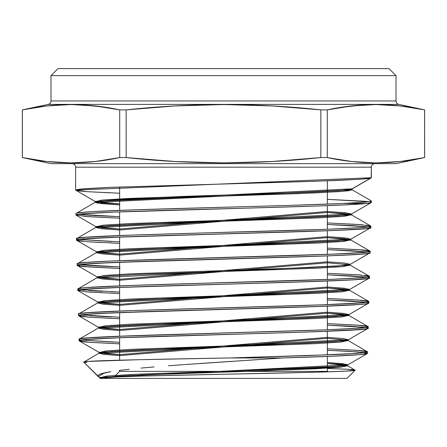 <?xml version="1.0" encoding="UTF-8"?>
<svg xmlns="http://www.w3.org/2000/svg" width="447" height="447" viewBox="0 0 447 447"><rect width="100%" height="100%" fill="white"/><g stroke="black" fill="none" stroke-linecap="round" stroke-linejoin="round"><path stroke-width="0.67" d="M114.002 377.005L119.64 371.368L114.002 377.005L119.64 371.368L119.64 370.395L119.64 371.368L327.36 371.368L327.847 371.854L347.744 371.027L355.153 370.205L345.268 371.161L318.761 372.127L142.09 376.061L112.672 377.067L99.726 378.084L100.05 378.408L346.95 378.408L355.153 370.205L347.403 365.618L340.743 367.171L316.554 368.73L142.917 374.966L100.156 378.078L112.672 377.067L142.09 376.061L318.761 372.127L327.835 371.854L327.36 371.368L327.847 371.854M327.36 180.839L327.36 204.128M327.36 205.642L327.36 229.261M327.36 230.775L327.36 254.393M327.36 255.902L327.36 279.52M327.36 281.034L327.36 304.647M327.36 306.161L327.36 329.78M327.36 331.294L327.36 354.907M327.36 356.421L327.36 371.368L327.36 356.421L327.36 371.368L119.64 371.368L119.64 370.395M119.64 360.187L119.64 337.714M119.64 336.2L119.64 312.548M119.64 311.034L119.64 287.382M119.64 285.868L119.64 262.216M119.64 260.702L119.64 237.05M119.64 235.535L119.64 211.884M119.64 210.369L119.64 186.98M341.441 107.319L363.78 104.905L375.949 104.548L388.113 104.905L400.283 105.95L424.65 109.889L398.797 104.391A3.52 3.52 0 0 1 396.008 100.949L396.008 75.632L388.968 68.592L58.032 68.592L50.992 75.632L396.008 75.632L388.968 68.592L58.032 68.592L388.968 68.592L396.008 75.632L50.992 75.632L50.992 100.949A3.52 3.52 0 0 1 48.203 104.391L22.35 109.889L46.717 105.95L58.887 104.905L71.051 104.548L83.22 104.905L95.39 105.95L119.723 109.889L126.16 109.889L150.516 107.638L174.894 105.95L199.256 104.9L223.606 104.548L247.934 104.905L272.251 105.956L320.84 109.889L327.277 109.889L351.61 105.95L375.949 104.548L400.283 105.95L424.616 109.889L424.616 157.562L412.447 159.814L400.283 161.496L388.113 162.546L375.949 162.904L363.78 162.546L351.61 161.496L339.446 159.814L327.277 157.562L320.84 157.562L272.251 161.496L247.934 162.54L223.606 162.904L199.256 162.546L174.894 161.501L150.516 159.814L126.16 157.562L119.723 157.562L107.554 159.814L95.39 161.496L83.22 162.546L71.051 162.904L58.887 162.546L46.717 161.496L22.35 157.562L50.992 163.652L396.008 163.652L424.616 157.562L400.283 161.496L375.949 162.904L388.113 162.546M105.559 107.319L83.22 104.905M371.368 177.716L370.144 178.219L360.5 179.236L315.632 181.253L107.878 187.444L83.93 188.774L77.717 189.433L75.632 190.104L87.07 191.662L119.64 193.227L86.874 191.651L78.482 190.875L75.632 190.104L371.368 177.716L371.368 167.172A3.52 3.52 0 0 1 374.888 163.652A3.52 3.52 0 0 0 371.368 167.172L75.632 167.172L75.632 190.104L80.477 189.087L110.873 187.321L302.043 181.694L339.005 180.37L363.009 179.046C368.557 178.599 371.345 178.157 371.368 177.716L371.368 167.172L75.632 167.172L75.632 190.104L95.395 201.614L102.519 200.044L128.077 198.474L309.469 192.188L339.524 190.612L351.929 189.042L371.211 177.895L371.368 167.172A3.52 3.52 0 0 1 374.888 163.652M72.112 163.652A3.52 3.52 0 0 1 75.632 167.172A3.52 3.52 0 0 0 72.112 163.652A3.52 3.52 0 0 1 75.632 167.172L75.632 190.104L80.482 191.109M50.992 75.632L58.032 68.592L50.992 75.632L50.992 100.949L396.008 100.949A3.52 3.52 0 0 0 398.797 104.391L48.203 104.391L398.797 104.391A3.52 3.52 0 0 1 396.008 100.949L396.008 75.632L50.992 75.632L50.992 100.949L396.008 100.949L396.008 75.632M375.949 162.904L351.61 161.496L327.277 157.562L320.84 157.562L272.251 161.496L223.606 162.904L174.894 161.501L126.16 157.562L119.723 157.562L95.39 161.496L71.051 162.904L46.717 161.496L22.35 157.562L22.35 109.889L46.717 105.95L71.051 104.548L58.887 104.905M347.073 369.25L327.36 368.457L348.202 369.317C353.119 369.613 355.438 369.909 355.153 370.205L354.337 369.865M97.854 375.933L83.757 362.115L86.796 362.612M347.403 365.618L327.36 363.523L342.424 364.679L347.593 365.836L338.636 367.367L313.068 368.898L141.621 375.016L101.48 378.106M98.888 377.061L100.737 377.944L99.726 377.436L100.05 378.408L346.95 378.408L355.153 370.205C355.371 371.479 298.467 372.764 232.043 374.078C165.753 375.396 102.983 376.72 100.156 378.078L99.726 378.084L100.05 378.408L346.95 378.408L355.153 370.205L348.42 369.328L327.36 368.457M77.689 212.912L91.909 211.654L136.659 209.766L290.394 205.369L342.955 203.486L366.629 203.486C369.786 203.156 371.368 202.821 371.368 202.491L371.368 200.927L369.535 201.569L364.076 202.206L342.955 203.486C306.888 205.139 236.631 206.855 177.783 208.509C118.131 210.174 75.09 211.872 75.895 213.532L95.395 202.161L100.458 203.525L119.64 204.888L101.475 203.631L95.211 202.379L95.211 201.401L352.113 188.83L370.742 178.074M100.893 377.916L98.2 376.558L83.757 362.115L88.07 361.427L138.408 359.723L229.926 357.958L282.582 357.958L332.015 356.231L361.601 354.51C365.529 354.119 367.501 353.739 367.518 353.365L367.557 351.845L364.936 352.616L357.175 353.37L306.938 355.661L229.926 357.958L138.408 359.723L91.434 361.21C86.031 361.517 83.472 361.813 83.757 362.115L99.273 353.041L103.397 354.32L119.64 355.6L104.335 354.432L99.083 353.264L99.083 352.286L348.241 339.714L342.905 338.541L327.36 337.368L343.849 338.653L348.051 339.932L335.943 341.508L306.731 343.078L130.815 349.364L106.101 350.94L99.273 352.51L119.64 354.622L104.335 353.454L99.083 352.286M79.823 339.67L79.119 339.273L79.158 340.787L83.874 339.754L113.583 337.96L313.733 331.803L360.031 329.556C365.422 329.104 368.132 328.657 368.166 328.215L368.205 326.701L365.395 327.489L357.175 328.271L325.813 329.841L129.915 335.809L87.21 337.926C81.823 338.379 79.13 338.826 79.119 339.273L79.32 340.977L99.273 352.51M359.181 300.082L327.36 298.451L360.707 300.205C366.127 300.658 368.842 301.105 368.848 301.552C377.659 305.742 69.603 309.922 78.476 314.124L78.51 315.638L83.243 314.61L113.097 312.816L314.146 306.653L360.64 304.413C366.054 303.96 368.781 303.513 368.809 303.066L368.848 301.552L366.037 302.34L357.751 303.122L326.254 304.692L129.557 310.659L86.595 312.777C81.186 313.23 78.482 313.682 78.476 314.124L78.672 315.828L98.625 327.36L105.503 325.79L130.362 324.215L307.184 317.929L336.541 316.359L348.694 314.789L344.341 313.487L327.36 312.185L343.38 313.375L348.883 314.565L98.435 327.143L103.86 328.322L119.64 329.506L98.625 327.36M78.538 289.371L77.828 288.974L77.867 290.494L82.6 289.46L112.627 287.667L326.69 281.062L358.332 279.487L366.624 278.699L369.457 277.917L369.496 276.402L366.685 277.19L358.377 277.973L326.779 279.543L129.06 285.516L85.992 287.628C80.555 288.086 77.839 288.533 77.828 288.974L78.029 290.679L97.982 302.211L104.911 300.641L129.904 299.065L307.642 292.779L337.139 291.209L349.342 289.639L344.833 288.321L327.36 287.008L343.86 288.214L349.532 289.421L97.792 301.993L103.38 303.189L119.64 304.39L97.982 302.211M97.334 277.062L119.64 279.269L102.905 278.056L97.144 276.844L106.442 275.302L132.966 273.754L309.38 267.58L338.105 266.032L349.99 264.49L370.099 252.773L367.283 253.55L358.919 254.343L327.176 255.913L160.093 260.852L95.49 263.317L79.287 264.663L77.219 265.345L88.26 266.909L119.64 268.468L85.45 266.691C79.996 266.239 77.253 265.786 77.219 265.345C68.184 261.149 379.129 256.958 370.099 252.773L370.138 251.253L359.042 249.683L327.36 248.119L361.925 249.907C367.395 250.359 370.133 250.812 370.138 251.253C378.995 255.449 68.151 259.629 77.186 263.831L77.219 265.345L82.002 264.311L112.108 262.518L301.535 256.807L338.116 255.46L361.858 254.114C367.322 253.661 370.071 253.214 370.099 252.773L370.138 251.253L365.316 252.287L335.172 254.075L145.677 259.791L109.096 261.137L85.377 262.484C79.924 262.937 77.191 263.384 77.186 263.831L77.381 265.529L97.334 277.062L104.313 275.492L129.446 273.922L308.1 267.63L337.736 266.06L349.99 264.49L345.324 263.16L327.36 261.83L344.335 263.054L350.174 264.272L350.174 265.244L97.144 277.822L102.905 279.034L119.64 280.247L101.927 278.922L97.334 277.604L77.828 288.974L82.578 287.952L88.45 287.438L132.698 285.387L336.351 279.157L363.188 277.581L368.786 276.799L369.334 276.212L349.99 265.032L342.989 266.602L317.811 268.172L139.157 274.458L109.565 276.034L97.334 277.604M77.247 239.078L76.538 238.681L76.577 240.195L81.354 239.167L111.616 237.368L327.606 230.764L359.517 229.194L367.92 228.4L370.747 227.624L370.786 226.109L367.931 226.897L359.505 227.679L327.612 229.25L128.289 235.217L84.768 237.335C79.287 237.787 76.549 238.24 76.538 238.681L76.739 240.38L96.686 251.912L103.715 250.342L128.987 248.772L308.559 242.481L338.329 240.911L350.632 239.341L345.81 238L327.36 236.653L344.816 237.888L350.822 239.123L96.502 251.7L102.424 252.924L119.64 254.153L96.686 251.912M262.506 357.036L229.926 357.958L282.582 357.958C336.597 356.415 364.908 354.884 367.518 353.365L367.557 351.845L357.142 350.314L327.36 348.777L359.494 350.498C364.864 350.951 367.551 351.403 367.557 351.845L348.051 340.469L341.201 342.039L316.442 343.614L140.531 349.9L111.359 351.471L99.273 353.041M113.549 342.095L81.684 340.033L113.549 342.095M88.797 342.257L119.64 343.86L87.277 342.134C81.896 341.681 79.192 341.234 79.158 340.787L83.885 341.81M364.998 352.605L349.006 351.303L327.36 350.297L349.576 351.336L365.501 352.683M99.921 377.659L106.699 376.089L131.273 374.513L306.273 368.227L335.345 366.657L347.403 365.082L367.356 353.549L366.356 352.845M358.6 325.232L327.36 323.617L360.098 325.349C365.495 325.807 368.194 326.254 368.205 326.701L348.694 315.325L341.799 316.895L316.901 318.465L140.073 324.751L110.761 326.327L98.625 327.897L102.905 329.188L119.64 330.484L103.86 329.299L98.435 328.115L98.435 327.143M111.398 316.878L102.899 316.482L111.398 316.878M89.523 315.694L102.899 316.482L89.523 315.694M81.259 314.911L84.734 315.303L81.259 314.911M97.982 302.748L102.413 304.055L119.64 305.362L103.38 304.167L97.792 302.971L349.532 290.394L343.86 289.192L327.36 287.985L349.342 290.176L342.391 291.746L317.353 293.321L139.615 299.607L110.163 301.177L97.982 302.748L78.633 313.934L78.51 315.638C76.515 313.543 145.901 311.453 223.645 309.352C301.367 307.251 370.68 305.161 368.809 303.066L366.015 303.843L357.74 304.636L326.299 306.206L160.607 311.146L96.563 313.615L80.538 314.962L78.51 315.638L89.199 317.186L119.64 318.728L89.556 317.208L81.326 316.42L78.51 315.638L83.282 316.66M327.36 325.131L365.612 327.461L349.582 326.159L327.36 325.131L350.146 326.187L366.138 327.534M348.051 339.932L368.004 328.4L368.205 326.701C376.983 330.886 70.118 335.077 79.119 339.273L80.287 338.765L89.657 337.731L113.583 336.446L325.813 329.841L357.175 328.271L365.395 327.489L368.205 326.701L368.166 328.215L365.367 328.992L343.793 330.562L291.707 332.534L121.483 337.641L87.238 339.441L81.198 340.106L79.158 340.787C70.33 336.585 376.927 332.406 368.166 328.215L366.987 327.696M110.89 291.729L119.64 292.087L110.89 291.729M88.925 290.544L102.413 291.338L88.925 290.544M80.656 289.768L84.125 290.159L80.656 289.768M87.595 291.964L119.64 293.601L86.053 291.835M366.266 302.306L350.085 301.004L327.36 299.965L350.655 301.038L366.758 302.384M320.354 304.915L360.679 302.898L366.775 302.228L368.848 301.552L368.809 303.066L367.618 302.546M359.813 274.933L327.36 273.285L361.321 275.056M95.446 265.853L119.64 266.954L79.801 264.585L88.35 265.401L120.036 266.971M366.898 277.162L350.722 275.86L327.36 274.799L351.292 275.894L367.417 277.241M349.342 289.639L369.295 278.101L369.496 276.402L369.457 277.917L368.239 278.431L350.627 279.967L286.857 282.403L126.467 287.119L86.02 289.142L79.912 289.812L77.867 290.494C68.849 286.292 378.285 282.113 369.457 277.917L368.278 277.403M111.588 241.503L79.147 239.441L111.588 241.503M79.426 240.978L76.577 240.195L82.924 241.374L79.426 240.978M87.78 241.766L101.363 242.548L87.78 241.766M109.917 242.945L119.64 243.341L109.917 242.945M367.535 252.013L351.236 250.711L327.36 249.633L351.806 250.745L368.037 252.091M369.54 227.104L370.747 227.624L365.925 228.646L335.58 230.445L125.54 236.826L84.801 238.849L78.627 239.519L76.577 240.195C67.285 236.005 379.732 231.809 370.747 227.624L370.624 225.919L351.281 214.739L344.184 216.309L318.728 217.879L138.246 224.165L108.375 225.741L96.044 227.311L100.949 228.657L119.64 230.009L101.95 228.769L95.854 227.523L95.854 226.551L351.465 213.973L345.291 212.727L327.36 211.481L346.302 212.833L351.281 214.191L338.927 215.761L309.011 217.337L128.535 223.623L103.117 225.193L96.044 226.763L119.64 229.032L101.95 227.791L95.854 226.551M360.947 224.634L327.36 222.952L362.483 224.757M78.516 214.292L87.126 215.102L119.64 216.694L94.323 215.555M76.884 215.499L75.929 215.052L81.27 213.962L112.733 212.157L316.951 206.022L344.19 204.933L366.629 203.486L350.012 204.648L319.002 205.95L112.733 212.157L85.422 213.605L78.303 214.325L75.929 215.052L75.895 213.532C75.09 211.872 118.131 210.174 177.783 208.509C236.631 206.855 306.888 205.139 342.955 203.486L366.629 203.486C369.786 203.156 371.368 202.821 371.368 202.491L370.429 202.044M85.79 216.516L119.64 218.209L84.226 216.393M368.166 226.864L351.772 225.562L327.36 224.467L352.348 225.595L368.663 226.942M366.473 198.099L352.113 189.807L366.473 198.099M327.986 199.39L363.02 201.161L327.986 199.39M367.646 201.597L363.02 201.161L367.646 201.597M351.281 214.191L371.368 202.491L371.368 200.927L352.113 189.807L342.62 191.35L315.616 192.897L136.503 199.077L107.403 200.619L95.395 202.161M266.446 359.047L249.823 360.148L266.446 359.047M233.105 361.26L216.37 362.377L233.105 361.26M199.77 363.5L216.37 362.377L199.77 363.5M168.463 365.786L183.795 364.635L168.463 365.786M141.006 368.093L154.098 366.937L141.006 368.093M119.142 370.457L129.233 369.283L119.142 370.457M104.458 372.871L110.834 371.653L100.184 374.078L104.458 372.871M98.066 375.312L100.184 374.078L98.066 375.312L98.2 376.558L83.757 362.115C80.432 360.701 151.851 359.327 229.926 357.958L336.641 354.521L361.696 352.99L367.557 351.845L361.601 353.001L344.251 354.153L282.096 356.455M396.008 163.652L50.992 163.652L396.008 163.652M46.717 161.496L22.384 157.562L22.384 109.889C54.83 102.849 87.277 102.849 119.723 109.889L119.723 157.562C87.277 164.597 54.83 164.597 22.384 157.562L22.35 109.889M71.051 104.548L95.39 105.95L119.723 109.889L126.16 109.889C191.176 102.855 256.07 102.855 320.84 109.889L320.84 157.562C256.07 164.597 191.176 164.597 126.16 157.562L126.16 109.889L174.894 105.95L223.606 104.548L272.251 105.956L320.84 109.889L327.277 109.889C359.723 102.849 392.17 102.849 424.616 109.889L424.616 157.562C392.17 164.597 359.723 164.597 327.277 157.562L327.277 109.889L351.61 105.95M327.277 109.889L327.277 157.562L320.84 157.562L320.84 109.889L327.277 109.889L327.277 157.562L351.61 161.496L363.78 162.546M95.39 161.496L107.554 159.814M119.723 109.889L119.723 157.562L126.16 157.562L126.16 109.889L119.723 109.889L119.723 157.562M400.283 105.95L424.616 109.889L424.65 157.562M50.992 100.949A3.52 3.52 0 0 1 48.203 104.391A3.52 3.52 0 0 0 50.992 100.949L396.008 100.949M342.955 203.486L364.076 202.206L369.535 201.569L371.368 200.921C371.127 201.781 361.657 202.636 342.955 203.486L366.629 203.486L371.368 202.491L371.368 200.927L352.113 189.807L95.211 202.379M95.854 227.523L351.465 214.951L345.291 213.705L327.36 212.454L351.281 214.739M96.502 252.672L350.822 240.1L344.816 238.866L327.36 237.631L350.632 239.883L343.587 241.453L318.27 243.028L138.704 249.314L108.973 250.884L96.686 252.454L101.435 253.79L119.64 255.125L102.424 253.902L96.502 252.672L96.502 251.7M327.36 262.808L349.23 264.758L327.36 262.808L119.64 280.247M98.435 328.115L348.883 315.543L343.38 314.353L327.36 313.163L348.694 315.325M327.36 338.34L347.308 340.201L327.36 338.34L119.64 355.6M366.384 351.336L362.875 350.822M357.98 350.375L327.45 348.783M119.64 343.86L89.679 342.324L79.158 340.787L79.281 339.083L98.625 327.897M327.36 323.611L357.622 325.153L368.205 326.701L363.478 325.673M78.476 314.124L79.667 313.615L89.059 312.582L133.139 310.531L300.892 305.592M348.694 314.789L368.809 303.066L368.686 301.362L349.342 290.176M327.36 298.445L358.086 299.998L368.848 301.552L364.126 300.529M368.3 275.894L364.724 275.38M85.411 265.177L79.259 264.507M370.099 252.773L370.138 251.253L367.294 252.047L358.963 252.823L327.17 254.399L112.108 261.003L87.875 262.288L78.381 263.317L77.186 263.831L96.686 252.454M365.367 250.231L369.982 251.069L350.632 239.883M360.394 249.784L329.394 248.197M119.64 243.341L87.78 241.766L76.577 240.195L76.538 238.681L77.733 238.173L87.249 237.139L131.932 235.088L327.612 229.25L359.505 227.679L367.931 226.897L370.786 226.109C379.76 230.3 67.447 234.485 76.538 238.681L96.044 227.311M350.632 239.341L370.585 227.808L370.786 226.109L365.964 225.081M84.187 214.878L77.996 214.214M86.422 191.618L110.878 192.88M119.64 218.209L87.327 216.633L75.929 215.052L96.044 226.763M77.186 263.831L77.219 265.345L77.929 265.736L83.544 266.518L120.019 268.485M327.36 273.279L358.578 274.844L369.496 276.402C371.373 278.498 301.736 280.587 223.64 282.688C145.526 284.789 75.828 286.879 77.828 288.974L77.867 290.494L79.074 291.003M89.121 317.18L113.091 318.46M367.557 351.845L367.518 353.365L361.601 354.51L332.015 356.231L282.582 357.958L229.926 357.958M347.403 365.082L343.363 363.813L327.36 362.545L342.424 363.702L347.593 364.864L99.726 377.436M95.211 201.401L101.475 202.659L119.64 203.916L95.395 201.614M348.241 339.714L348.241 340.692L99.083 353.264M352.113 188.936L352.113 189.807L352.113 188.936L352.113 189.807L348.531 190.752L338.061 191.69L299.082 193.579L183.918 197.35L101.514 201.116L96.781 203.005L119.64 204.888M398.797 104.391L48.203 104.391M424.616 157.562L424.65 109.889M22.384 109.889L22.35 157.562M99.726 378.084L100.145 378.095M371.368 167.172L75.632 167.172M367.518 353.365L357.119 351.828L327.36 350.297M81.706 340.027L119.64 342.346M81.075 314.878L119.64 317.214M366.244 302.312L327.36 299.965M119.64 293.601L88.741 292.047L77.867 290.494M80.438 289.734L119.64 292.087M366.875 277.162L327.36 274.799M367.518 252.013L327.36 249.633M79.175 239.436L119.64 241.827M368.144 226.869L327.36 224.467M75.929 215.052L75.929 215.052C74.364 213.118 133.156 211.191 204.849 209.263C276.224 207.335 349.71 205.424 366.629 203.486M78.538 214.286L119.64 216.694M327.36 222.952L359.477 224.528L370.786 226.109M368.551 201.72L327.36 199.368M98.2 376.558L104.581 372.843M184.594 364.579L282.582 357.958M320.84 109.889L320.84 157.562M126.16 157.562L126.16 109.889M119.64 371.368L327.36 371.368M327.36 212.454L119.64 230.009M327.36 237.631L119.64 255.125M327.36 287.985L119.64 305.362M327.36 313.163L119.64 330.484M327.36 363.523L346.632 365.339L340.882 367.16L263.892 370.798L155.88 374.441L117.209 376.257L100.156 378.078M100.737 377.944L107.392 376.022L140.414 374.094L251.354 370.245L338.608 366.395L346.995 364.467L327.36 362.545M119.64 354.622L327.36 337.368M119.64 329.506L327.36 312.185M119.64 304.39L327.36 287.008M119.64 279.269L327.36 261.83M119.64 254.153L327.36 236.653M119.64 229.032L327.36 211.481M119.64 203.916L96.781 202.027L101.514 200.144L183.918 196.373L299.082 192.601L338.061 190.718L348.531 189.774L352.113 188.83M351.465 214.951L351.465 213.973M350.822 240.1L350.822 239.123M97.144 277.822L97.144 276.844M349.532 290.394L349.532 289.421M97.792 302.971L97.792 301.993M348.883 315.543L348.883 314.565M347.593 365.836L347.593 364.864"/></g></svg>
